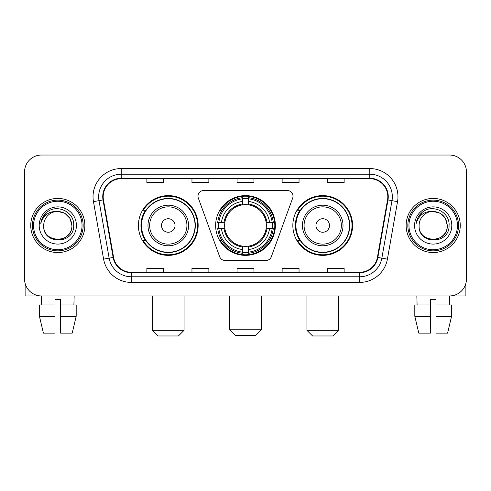 <?xml version="1.0" encoding="UTF-8"?>
<svg xmlns="http://www.w3.org/2000/svg" width="491" height="491" viewBox="0 0 491 491"><rect width="100%" height="100%" fill="white"/><g stroke="black" fill="none" stroke-linecap="round" stroke-linejoin="round"><path stroke-width="0.74" d="M197.996 196.179A5.634 5.634 0 0 0 198.333 198.106L219.667 256.725A5.634 5.634 0 0 0 224.964 260.439L266.036 260.439A5.634 5.634 0 0 0 271.333 256.725L292.667 198.106A5.634 5.634 0 0 0 287.37 190.545L203.63 190.545A5.634 5.634 0 0 0 197.996 196.179M292.845 225.492A29.871 29.871 0 0 0 322.722 255.363A29.871 29.871 0 0 0 352.593 225.492A29.871 29.871 0 0 0 322.722 195.614A29.871 29.871 0 0 0 292.845 225.492M215.629 225.492A29.871 29.871 0 0 0 245.5 255.363A29.871 29.871 0 0 0 275.371 225.492A29.871 29.871 0 0 0 245.5 195.614A29.871 29.871 0 0 0 215.629 225.492M138.407 225.492A29.871 29.871 0 0 0 168.278 255.363A29.871 29.871 0 0 0 198.155 225.492A29.871 29.871 0 0 0 168.278 195.614A29.871 29.871 0 0 0 138.407 225.492M145.569 240.707A27.336 27.336 0 0 1 145.569 210.271M218.311 228.309A27.336 27.336 0 0 1 218.311 222.675M300.013 240.707A27.336 27.336 0 0 1 300.013 210.271M24.55 171.942L24.55 279.035A16.909 16.909 0 0 0 41.459 295.944L449.541 295.944A16.909 16.909 0 0 0 466.45 279.035L466.45 171.942A16.909 16.909 0 0 0 449.541 155.033L41.459 155.033A16.909 16.909 0 0 0 24.55 171.942L24.55 279.035M30.749 225.492A27.054 27.054 0 0 0 57.803 252.546A27.054 27.054 0 0 0 84.863 225.492A27.054 27.054 0 0 0 57.803 198.438A27.054 27.054 0 0 0 30.749 225.492A27.054 27.054 0 0 0 57.803 252.546A27.054 27.054 0 0 0 84.863 225.492A27.054 27.054 0 0 0 57.803 198.438A27.054 27.054 0 0 0 30.749 225.492M406.137 225.492A27.054 27.054 0 0 0 433.197 252.546A27.054 27.054 0 0 0 460.251 225.492A27.054 27.054 0 0 0 433.197 198.438A27.054 27.054 0 0 0 406.137 225.492A27.054 27.054 0 0 0 433.197 252.546A27.054 27.054 0 0 0 460.251 225.492A27.054 27.054 0 0 0 433.197 198.438A27.054 27.054 0 0 0 406.137 225.492M103.178 196.744A18.038 18.038 0 0 1 121.216 178.706L369.784 178.706A18.038 18.038 0 0 1 387.546 199.874L377.407 257.37A18.038 18.038 0 0 1 359.645 272.272L131.355 272.272A18.038 18.038 0 0 1 113.593 257.37L103.454 199.874A18.038 18.038 0 0 1 103.178 196.744M102.729 196.744A18.486 18.486 0 0 0 103.012 199.954L113.145 257.45A18.486 18.486 0 0 0 131.355 272.726L359.645 272.726A18.486 18.486 0 0 0 377.855 257.45L387.988 199.954A18.486 18.486 0 0 0 369.784 178.258L121.216 178.258A18.486 18.486 0 0 0 102.729 196.744M93.462 201.635A28.183 28.183 0 0 1 121.216 168.56L369.784 168.56A28.183 28.183 0 0 1 397.538 201.635L387.399 259.131A28.183 28.183 0 0 1 359.645 282.417L131.355 282.417A28.183 28.183 0 0 1 103.601 259.131L93.462 201.635L99.01 200.659A22.543 22.543 0 0 1 121.216 174.201L369.784 174.201A22.543 22.543 0 0 1 391.99 200.659L381.851 258.149A22.543 22.543 0 0 1 359.645 276.783L131.355 276.783A22.543 22.543 0 0 1 109.149 258.149L99.01 200.659A22.543 22.543 0 0 1 98.673 196.744M449.541 155.033L41.459 155.033M41.704 304.966L41.459 295.944L449.541 295.944L449.296 304.966M466.45 279.035L466.45 171.942M377.855 257.45L381.851 258.149L391.99 200.659L397.538 201.635M237.043 178.706L237.043 182.523L253.957 182.523L253.957 178.706M191.956 178.706L191.956 182.523L208.865 182.523L208.865 178.706M146.864 178.706L146.864 182.523L163.773 182.523L163.773 178.706M282.135 178.706L282.135 182.523L299.044 182.523L299.044 178.706M327.227 178.706L327.227 182.523L344.136 182.523L344.136 178.706M253.957 272.272L253.957 268.454L237.043 268.454L237.043 272.272M208.865 272.272L208.865 268.454L191.956 268.454L191.956 272.272M163.773 272.272L163.773 268.454L146.864 268.454L146.864 272.272M299.044 272.272L299.044 268.454L282.135 268.454L282.135 272.272M344.136 272.272L344.136 268.454L327.227 268.454L327.227 272.272M25.115 283.368L25.115 295.944L90.497 295.944M39.421 304.966L39.421 316.241L43.423 333.15L39.421 316.241L39.421 304.966L54.986 304.966L54.986 299.326L60.626 299.326L60.626 304.966L76.191 304.966L76.191 316.241L72.189 333.15L76.191 316.241L60.626 316.241L60.626 304.966M74.153 295.944L73.908 304.966M54.986 304.966L54.986 333.15L43.423 333.15M39.421 316.241L54.986 316.241M72.189 333.15L60.626 333.15L60.626 316.241M82.04 225.492A24.237 24.237 0 0 0 57.803 201.255A24.237 24.237 0 0 0 33.566 225.492A24.237 24.237 0 0 0 57.803 249.729A24.237 24.237 0 0 0 82.04 225.492M83.169 225.492A25.366 25.366 0 0 0 57.803 200.125A25.366 25.366 0 0 0 32.443 225.492A25.366 25.366 0 0 0 57.803 250.852A25.366 25.366 0 0 0 83.169 225.492M43.711 225.492A14.092 14.092 0 0 1 57.803 211.4C66.365 212.235 71.06 216.93 71.895 225.492L70.01 218.446L64.849 213.284L57.803 211.4L64.849 213.284L70.01 218.446L71.895 225.492L70.01 218.446L64.849 213.284L57.803 211.4L64.849 213.284L70.01 218.446L71.895 225.492L70.01 218.446L64.849 213.284L57.803 211.4L64.849 213.284L70.01 218.446L71.895 225.492L70.01 218.446L64.849 213.284L57.803 211.4L64.849 213.284L70.01 218.446L71.895 225.492C72.76 243.671 42.852 243.671 43.711 225.492C42.459 245.046 74.337 244.61 73.675 225.492C74.724 212.069 57.134 203.538 47.001 212.18C43.466 215.138 41.397 218.888 40.784 223.442C43.447 215.046 49.118 211.032 57.803 211.4L64.849 213.284L70.01 218.446L71.895 225.492C72.76 243.671 42.852 243.671 43.711 225.492C42.852 243.671 72.76 243.671 71.895 225.492C72.76 243.671 42.852 243.671 43.711 225.492C42.852 243.671 72.76 243.671 71.895 225.492C72.76 243.671 42.852 243.671 43.711 225.492C42.852 243.671 72.76 243.671 71.895 225.492C72.76 243.671 42.852 243.671 43.711 225.492C42.852 243.671 72.76 243.671 71.895 225.492C72.76 243.671 42.852 243.671 43.711 225.492C42.852 243.671 72.76 243.671 71.895 225.492C72.76 243.671 42.852 243.671 43.711 225.492C42.852 243.671 72.76 243.671 71.895 225.492C72.459 236.429 58.398 243.696 49.818 237.098M39.206 225.492A18.603 18.603 0 0 0 57.803 244.088A18.603 18.603 0 0 0 76.406 225.492A18.603 18.603 0 0 0 57.803 206.889A18.603 18.603 0 0 0 39.206 225.492M46.995 212.186L42.84 217.126M42.582 217.605L42.956 216.924L42.582 217.605M255.645 335.402L235.355 335.402L229.72 329.768L261.28 329.768L255.645 335.402M248.317 252.171L248.317 253.307A27.956 27.956 0 0 0 273.315 228.309L272.18 228.309A26.827 26.827 0 0 1 248.317 252.171L248.317 249.563A24.237 24.237 0 0 0 269.571 228.309L266.165 228.309A20.855 20.855 0 0 0 248.317 204.827L248.317 198.812A26.827 26.827 0 0 1 272.18 222.675L273.315 222.675A27.956 27.956 0 0 0 248.317 197.677L248.317 198.812M218.82 228.309L217.685 228.309A27.956 27.956 0 0 0 242.683 253.307L242.683 252.171A26.827 26.827 0 0 1 218.82 228.309L221.429 228.309A24.237 24.237 0 0 0 242.683 249.563L242.683 246.157A20.855 20.855 0 0 0 266.165 228.309L266.994 228.309A21.678 21.678 0 0 1 248.317 246.985L248.317 249.563M242.683 198.812L242.683 197.677A27.956 27.956 0 0 0 217.685 222.675L218.82 222.675A26.827 26.827 0 0 1 242.683 198.812L242.683 201.42A24.237 24.237 0 0 0 221.429 222.675L224.835 222.675A20.855 20.855 0 0 0 242.683 246.157L242.683 246.985A21.678 21.678 0 0 1 224.006 228.309L221.429 228.309M218.876 228.309A26.772 26.772 0 0 1 218.876 222.675M248.317 198.867A26.772 26.772 0 0 0 242.683 198.867M272.124 222.675A26.772 26.772 0 0 1 272.124 228.309M272.18 222.675L269.571 222.675A24.237 24.237 0 0 0 248.317 201.42M269.571 228.309L272.18 228.309M242.683 249.563L242.683 252.171M266.165 222.675L269.571 222.675M248.317 246.187L248.317 246.985M242.683 246.157A20.855 20.855 0 0 1 224.835 228.309L224.006 228.309M248.317 252.116A26.772 26.772 0 0 1 242.683 252.116M221.429 222.675L218.82 222.675M242.683 204.79L242.683 201.42M248.317 204.827A20.855 20.855 0 0 0 224.835 222.675L224.006 222.675A21.678 21.678 0 0 1 242.683 203.992M248.317 204.79L248.317 203.992A21.678 21.678 0 0 1 266.994 222.675M222.049 210.271L220.453 210.271A29.313 29.313 0 0 1 274.813 225.492A29.313 29.313 0 0 1 220.453 240.707L222.049 240.707M178.423 335.967L158.133 335.967L152.498 330.326L184.064 330.326L178.423 335.967M175.041 225.492A6.764 6.764 0 0 0 168.278 218.728A6.764 6.764 0 0 0 161.514 225.492A6.764 6.764 0 0 0 168.278 232.255A6.764 6.764 0 0 0 175.041 225.492M188.569 225.492A20.291 20.291 0 0 0 168.278 205.201A20.291 20.291 0 0 0 147.987 225.492A20.291 20.291 0 0 0 168.278 245.782A20.291 20.291 0 0 0 188.569 225.492A20.291 20.291 0 0 1 168.278 245.782A20.291 20.291 0 0 1 147.987 225.492M195.056 225.492A26.772 26.772 0 0 0 168.278 198.72A26.772 26.772 0 0 0 141.506 225.492A26.772 26.772 0 0 0 168.278 252.264A26.772 26.772 0 0 0 195.056 225.492M197.591 225.492A29.313 29.313 0 0 1 143.231 240.707L145.95 240.707A27.023 27.023 0 0 0 186.163 245.758A27.023 27.023 0 0 0 186.163 205.226A27.023 27.023 0 0 0 145.95 210.271L143.231 210.271A29.313 29.313 0 0 1 197.591 225.492M332.867 335.967L312.577 335.967L306.936 330.326L338.502 330.326L332.867 335.967M329.486 225.492A6.764 6.764 0 0 0 322.722 218.728A6.764 6.764 0 0 0 315.958 225.492A6.764 6.764 0 0 0 322.722 232.255A6.764 6.764 0 0 0 329.486 225.492M343.013 225.492A20.291 20.291 0 0 0 322.722 205.201A20.291 20.291 0 0 0 302.431 225.492A20.291 20.291 0 0 0 322.722 245.782A20.291 20.291 0 0 0 343.013 225.492A20.291 20.291 0 0 1 322.722 245.782A20.291 20.291 0 0 1 302.431 225.492M349.494 225.492A26.772 26.772 0 0 0 322.722 198.72A26.772 26.772 0 0 0 295.944 225.492A26.772 26.772 0 0 0 322.722 252.264A26.772 26.772 0 0 0 349.494 225.492M352.029 225.492A29.313 29.313 0 0 1 297.669 240.707L300.388 240.707A27.023 27.023 0 0 0 340.601 245.758A27.023 27.023 0 0 0 340.601 205.226A27.023 27.023 0 0 0 300.388 210.271L297.669 210.271A29.313 29.313 0 0 1 352.029 225.492M465.885 283.368L465.885 295.944L400.503 295.944M430.374 304.966L430.374 316.241L414.809 316.241L418.811 333.15L414.809 316.241L414.809 304.966L430.374 304.966L430.374 299.326L436.014 299.326L436.014 304.966L451.579 304.966L451.579 316.241L447.577 333.15L451.579 316.241L436.014 316.241L436.014 304.966L436.014 333.15L447.577 333.15M430.374 316.241L430.374 333.15L418.811 333.15M416.847 295.944L417.092 304.966M457.434 225.492A24.237 24.237 0 0 0 433.197 201.255A24.237 24.237 0 0 0 408.96 225.492A24.237 24.237 0 0 0 433.197 249.729A24.237 24.237 0 0 0 457.434 225.492M458.557 225.492A25.366 25.366 0 0 0 433.197 200.125A25.366 25.366 0 0 0 407.831 225.492A25.366 25.366 0 0 0 433.197 250.852A25.366 25.366 0 0 0 458.557 225.492M447.289 225.492C446.448 216.93 441.753 212.235 433.197 211.4L440.243 213.284L445.398 218.446L447.289 225.492L445.398 218.446L440.243 213.284L433.197 211.4L440.243 213.284L445.398 218.446L447.289 225.492L445.398 218.446L440.243 213.284L433.197 211.4L440.243 213.284L445.398 218.446L447.289 225.492L445.398 218.446L440.243 213.284L433.197 211.4L440.243 213.284L445.398 218.446L447.289 225.492C448.148 243.671 418.24 243.671 419.105 225.492C417.847 245.046 449.725 244.61 449.069 225.492C450.112 212.069 432.528 203.538 422.389 212.18C418.854 215.138 416.785 218.888 416.178 223.442C418.835 215.046 424.506 211.032 433.197 211.4L440.243 213.284L445.398 218.446L447.289 225.492C448.148 243.671 418.24 243.671 419.105 225.492C418.24 243.671 448.148 243.671 447.289 225.492C448.148 243.671 418.24 243.671 419.105 225.492C418.24 243.671 448.148 243.671 447.289 225.492C448.148 243.671 418.24 243.671 419.105 225.492C418.24 243.671 448.148 243.671 447.289 225.492C448.148 243.671 418.24 243.671 419.105 225.492C418.24 243.671 448.148 243.671 447.289 225.492C448.148 243.671 418.24 243.671 419.105 225.492C418.24 243.671 448.148 243.671 447.289 225.492C448.148 243.671 418.24 243.671 419.105 225.492A14.092 14.092 0 0 1 433.197 211.4L440.243 213.284L445.398 218.446L447.289 225.492C447.853 236.429 433.786 243.696 425.206 237.098M414.594 225.492A18.603 18.603 0 0 0 433.197 244.088A18.603 18.603 0 0 0 451.794 225.492A18.603 18.603 0 0 0 433.197 206.889A18.603 18.603 0 0 0 414.594 225.492M422.383 212.186L418.228 217.126M417.976 217.605L418.344 216.924L417.976 217.605M369.784 168.56L369.784 178.258M99.01 200.659L103.012 199.954M131.355 282.417L131.355 272.726M359.645 272.726L359.645 282.417M103.601 259.131L113.145 257.45M387.988 199.954L391.99 200.659M121.216 168.56L121.216 178.258M381.851 258.149L387.399 259.131M248.317 246.157A20.855 20.855 0 0 0 266.165 228.309M242.683 252.368A27.023 27.023 0 0 0 248.317 252.368M272.376 228.309A27.023 27.023 0 0 0 272.376 222.675M248.317 198.61A27.023 27.023 0 0 0 242.683 198.61M186.924 225.492A18.64 18.64 0 0 0 168.278 206.852A18.64 18.64 0 0 0 149.638 225.492A18.64 18.64 0 0 0 168.278 244.131A18.64 18.64 0 0 0 186.924 225.492M341.362 225.492A18.64 18.64 0 0 0 322.722 206.852A18.64 18.64 0 0 0 304.076 225.492A18.64 18.64 0 0 0 322.722 244.131A18.64 18.64 0 0 0 341.362 225.492M261.28 295.944L261.28 329.768M229.72 295.944L229.72 329.768M184.064 295.944L184.064 330.326M152.498 295.944L152.498 330.326M338.502 295.944L338.502 330.326M306.936 295.944L306.936 330.326"/></g></svg>
